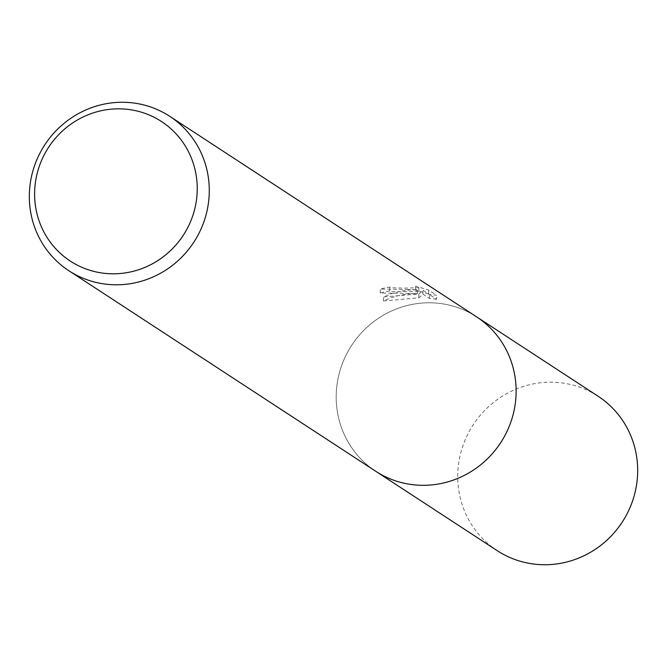 <?xml version="1.0" encoding="UTF-8"?>
<svg xmlns="http://www.w3.org/2000/svg" width="667" height="667" viewBox="0 0 667 667"><rect width="100%" height="100%" fill="white"/><g stroke="black" fill="none" stroke-linecap="round" stroke-linejoin="round"><path stroke-width="0.5" stroke-dasharray="3.33 2.5" d="M406.32 289.536L417.459 289.753L407.279 290.162L400.392 291.279L391.854 293.613L383.483 296.957L418.859 293.98L422.97 290.262L429.44 294.489L436.577 295.239L428.606 290.02L415.549 286.135L418.868 287.735L404.177 288.136L392.738 287.819L389.753 287.085A92.221 88.994 -56.8 0 0 380.29 289.078L406.32 289.536M376.388 471.694L375.704 471.244A92.221 88.994 123.2 0 1 340.212 369.91A92.221 88.994 123.2 0 1 426.638 302.818A92.221 88.994 123.2 0 1 476.605 316.85A92.221 88.994 123.2 0 1 512.106 418.184A92.221 88.994 123.2 0 1 425.679 485.284A92.221 88.994 123.2 0 1 375.704 471.244A92.221 88.994 123.2 0 1 340.212 369.91A92.221 88.994 123.2 0 1 426.638 302.81A92.221 88.994 123.2 0 1 476.605 316.85L477.289 317.292M436.56 299.258L429.415 298.399L422.945 294.172L418.843 297.815L383.475 300.984L390.579 297.966L400.292 295.139L407.654 293.955L417.442 293.622L380.273 293.021A88.352 85.259 123.2 0 1 389.728 290.954L392.721 291.679L418.851 291.646L415.524 290.037L428.573 294.047L436.568 299.266L436.585 295.239M389.728 290.954L389.753 287.085M417.442 293.622L417.459 289.753M383.467 300.984L383.483 296.957M418.843 297.815L418.868 293.972M422.945 294.172L422.97 290.262M429.415 298.399L429.44 294.489M428.581 294.047L428.606 290.02M415.524 290.037L415.549 286.135M380.273 293.021L380.29 289.078M497.248 550.675A92.221 88.994 123.2 0 1 461.747 449.333A92.221 88.994 123.2 0 1 548.174 382.233A92.221 88.994 123.2 0 1 598.149 396.273M418.876 287.735L418.851 291.646"/><path stroke-width="1" d="M119.777 102.293A92.221 88.994 123.2 0 1 169.751 116.325A92.221 88.994 123.2 0 1 205.253 217.667A92.221 88.994 123.2 0 1 118.818 284.767A92.221 88.994 123.2 0 1 68.851 270.727A92.221 88.994 123.2 0 1 33.35 169.385A92.221 88.994 123.2 0 1 119.777 102.293M169.751 116.325L476.605 316.85A92.221 88.994 123.2 0 1 512.106 418.184A92.221 88.994 123.2 0 1 425.679 485.284A92.221 88.994 123.2 0 1 375.704 471.252L68.851 270.727M116.358 108.863A83.35 80.432 123.2 0 1 197.24 189.069A83.35 80.432 123.2 0 1 115.491 273.778A83.35 80.432 123.2 0 1 34.609 193.572A83.35 80.432 123.2 0 1 116.358 108.863M477.289 317.292L598.149 396.273A92.221 88.994 123.2 0 1 633.65 497.607A92.221 88.994 123.2 0 1 547.223 564.707A92.221 88.994 123.2 0 1 497.248 550.675L376.388 471.694"/></g></svg>
